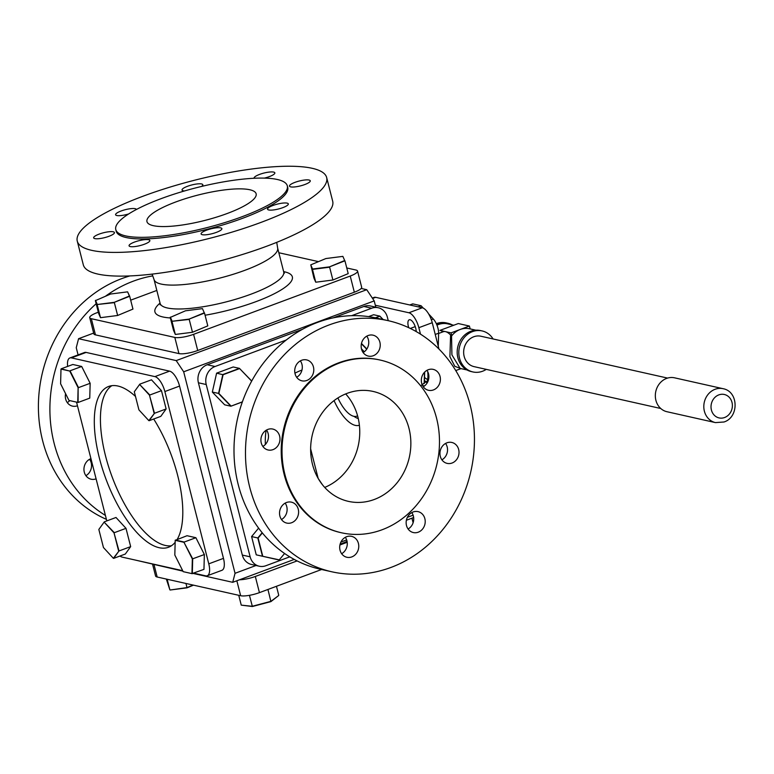 <?xml version="1.0" encoding="UTF-8"?>
<svg xmlns="http://www.w3.org/2000/svg" width="774" height="774" viewBox="0 0 774 774"><rect width="100%" height="100%" fill="white"/><g stroke="black" fill="none" stroke-linecap="round" stroke-linejoin="round"><path stroke-width="1.16" d="M408.72 327.683A8.04 3.26 69.6 0 1 408.372 326.493A8.04 3.26 69.6 0 1 409.233 319.788A8.04 3.26 69.6 0 1 415.706 328.137A8.04 3.26 69.6 0 1 416.18 331.553M415.241 326.609L410.307 328.447M372.323 298.067L374.123 297.39A14.3 5.795 69.6 0 1 375.671 297.322L422.285 307.771A14.3 5.795 69.6 0 1 432.25 322.71L438.955 349.035M375.322 305.237L408.885 312.764L422.285 307.771M432.25 322.71L418.85 327.692A14.3 5.795 -110.4 0 0 408.885 312.764M418.85 327.692L420.495 334.145M428.061 381.118L425.419 382.104L427.393 382.549M425.419 382.104L421.424 385.278M294.226 559.418L232.722 582.309L235.044 573.302L256.02 565.494M413.103 515.184L407.376 517.313M346.655 539.913L340.937 542.042M375.816 307.201L374.21 300.902L183.68 371.801L176.211 360.597L366.741 289.699L374.21 300.902M235.044 573.302L183.68 371.801M361.187 288.45L366.741 289.699M93.654 333.091L78.571 338.702L76.249 347.71L78.087 354.898M176.211 360.597L78.571 338.702M134.773 559.941L182.925 571.144M322.429 484.727L318.104 478.322M318.143 478.313L310.626 448.823M232.722 582.309L193.074 573.418M152.12 274.112L154.132 279.811A63.768 14.87 -14.3 0 0 244.952 270.281A63.768 14.87 -14.3 0 0 277.692 248.309L276.724 242.349M144.361 244.245A10.72 2.506 -14.3 0 0 149.846 240.491A10.72 2.506 -14.3 0 0 134.56 242.049A10.72 2.506 -14.3 0 0 129.065 245.793A10.72 2.506 -14.3 0 0 144.361 244.245M216.381 232.374A10.72 2.506 -14.3 0 0 221.877 228.63A10.72 2.506 -14.3 0 0 206.59 230.178A10.72 2.506 -14.3 0 0 201.095 233.922A10.72 2.506 -14.3 0 0 216.381 232.374M282.829 207.645A10.72 2.506 -14.3 0 0 288.325 203.901A10.72 2.506 -14.3 0 0 273.038 205.449A10.72 2.506 -14.3 0 0 267.543 209.203A10.72 2.506 -14.3 0 0 282.829 207.645M304.772 184.551A10.72 2.506 -14.3 0 0 310.268 180.806A10.72 2.506 -14.3 0 0 294.981 182.354A10.72 2.506 -14.3 0 0 289.486 186.099A10.72 2.506 -14.3 0 0 304.772 184.551M264.34 178.117A10.72 2.506 -14.3 0 0 269.352 176.607A10.72 2.506 -14.3 0 0 274.847 172.863A10.72 2.506 -14.3 0 0 259.561 174.411A10.72 2.506 -14.3 0 0 254.066 178.155A10.72 2.506 -14.3 0 0 254.104 178.262M201.521 186.447A10.72 2.506 -14.3 0 0 202.827 184.725A10.72 2.506 -14.3 0 0 187.531 186.282A10.72 2.506 -14.3 0 0 182.045 190.027A10.72 2.506 -14.3 0 0 184.531 190.955M136.388 209.502A10.72 2.506 -14.3 0 0 136.379 209.454A10.72 2.506 -14.3 0 0 121.092 211.002A10.72 2.506 -14.3 0 0 115.597 214.756A10.72 2.506 -14.3 0 0 128.678 213.943M108.941 236.302A10.72 2.506 -14.3 0 0 114.436 232.558A10.72 2.506 -14.3 0 0 99.149 234.106A10.72 2.506 -14.3 0 0 93.654 237.85A10.72 2.506 -14.3 0 0 108.941 236.302M143.2 196.151A128.678 30.012 -14.3 0 0 77.265 241.111A128.678 30.012 -14.3 0 0 260.712 222.506A128.678 30.012 -14.3 0 0 326.657 177.546A128.678 30.012 -14.3 0 0 143.2 196.151M77.265 241.111L83.311 264.824A128.678 30.012 -14.3 0 0 266.759 246.209A128.678 30.012 -14.3 0 0 332.694 201.25L326.657 177.546M161.137 198.647A88.507 20.646 -14.3 0 0 115.781 229.568A88.507 20.646 -14.3 0 0 241.952 216.768A88.507 20.646 -14.3 0 0 287.309 185.847A88.507 20.646 -14.3 0 0 161.137 198.647M115.781 229.568L116.197 231.184A88.507 20.646 -14.3 0 0 242.368 218.384A88.507 20.646 -14.3 0 0 287.725 187.463L287.309 185.847M175.824 201.946A56.338 13.139 165.7 0 1 256.136 193.8A56.338 13.139 165.7 0 1 227.266 213.479A56.338 13.139 165.7 0 1 146.963 221.625A56.338 13.139 165.7 0 1 175.824 201.946M354.337 292.214L350.225 276.047A14.3 3.338 -14.3 0 0 357.549 271.055L361.671 287.222A14.3 3.338 165.7 0 1 354.337 292.214L197.709 350.496A14.3 3.338 165.7 0 1 178.939 353.592L95.454 334.871A14.3 3.338 165.7 0 1 93.847 333.846L89.726 317.679A14.3 3.338 -14.3 0 0 91.332 318.704L95.454 334.871M357.549 271.055A14.3 3.338 -14.3 0 0 355.943 270.029L346.762 267.968M350.225 276.047L193.587 334.329L197.709 350.496M178.939 353.592L174.818 337.425A14.3 3.338 -14.3 0 0 193.587 334.329M174.818 337.425L91.332 318.704M98.327 312.212L97.05 312.686A14.3 3.338 -14.3 0 0 89.726 317.679M130.68 300.167L156.822 290.443M278.834 252.74L318.501 261.631M291.643 522.721A10.72 9.482 102.6 0 0 298.609 511.914A10.72 9.482 102.6 0 0 291.421 502.152A10.72 9.482 102.6 0 0 286.496 502.51A10.72 9.482 102.6 0 0 279.53 513.307A10.72 9.482 102.6 0 0 286.728 523.079A10.72 9.482 102.6 0 0 291.643 522.721M281.484 519.528A10.72 9.482 102.6 0 0 285.161 503.129M351.802 556.912A10.72 9.482 102.6 0 0 358.768 546.115A10.72 9.482 102.6 0 0 351.58 536.343A10.72 9.482 102.6 0 0 346.655 536.701A10.72 9.482 102.6 0 0 339.689 547.508A10.72 9.482 102.6 0 0 346.887 557.27A10.72 9.482 102.6 0 0 351.802 556.912M341.644 553.72A10.72 9.482 102.6 0 0 345.32 537.32M418.25 532.193A10.72 9.482 102.6 0 0 425.216 521.386A10.72 9.482 102.6 0 0 418.018 511.624A10.72 9.482 102.6 0 0 413.103 511.982A10.72 9.482 102.6 0 0 406.137 522.779A10.72 9.482 102.6 0 0 413.326 532.551A10.72 9.482 102.6 0 0 418.25 532.193M408.091 529A10.72 9.482 102.6 0 0 411.768 512.601M452.064 463.026A10.72 9.482 102.6 0 0 459.021 452.219A10.72 9.482 102.6 0 0 451.832 442.457A10.72 9.482 102.6 0 0 446.908 442.815A10.72 9.482 102.6 0 0 439.942 453.612A10.72 9.482 102.6 0 0 447.14 463.384A10.72 9.482 102.6 0 0 452.064 463.026M441.906 459.833A10.72 9.482 102.6 0 0 445.582 443.434M433.43 389.932A10.72 9.482 102.6 0 0 440.396 379.134A10.72 9.482 102.6 0 0 433.198 369.372A10.72 9.482 102.6 0 0 428.283 369.73A10.72 9.482 102.6 0 0 421.317 380.527A10.72 9.482 102.6 0 0 428.506 390.299A10.72 9.482 102.6 0 0 433.43 389.932M423.272 386.739A10.72 9.482 102.6 0 0 426.948 370.34M373.271 355.74A10.72 9.482 102.6 0 0 380.237 344.933A10.72 9.482 102.6 0 0 373.049 335.171A10.72 9.482 102.6 0 0 368.124 335.529A10.72 9.482 102.6 0 0 361.158 346.326A10.72 9.482 102.6 0 0 368.356 356.098A10.72 9.482 102.6 0 0 373.271 355.74M363.112 352.547A10.72 9.482 102.6 0 0 366.789 336.148M306.823 380.46A10.72 9.482 102.6 0 0 313.789 369.662A10.72 9.482 102.6 0 0 306.601 359.891A10.72 9.482 102.6 0 0 301.676 360.258A10.72 9.482 102.6 0 0 294.71 371.056A10.72 9.482 102.6 0 0 301.908 380.827A10.72 9.482 102.6 0 0 306.823 380.46M296.665 377.267A10.72 9.482 102.6 0 0 300.351 360.868M273.019 449.626A10.72 9.482 102.6 0 0 279.985 438.829A10.72 9.482 102.6 0 0 272.787 429.057A10.72 9.482 102.6 0 0 267.862 429.415A10.72 9.482 102.6 0 0 260.906 440.222A10.72 9.482 102.6 0 0 268.094 449.984A10.72 9.482 102.6 0 0 273.019 449.626M262.86 446.434A10.72 9.482 102.6 0 0 266.537 430.034M329.056 324.964A128.678 113.72 102.6 0 0 245.484 454.57A128.678 113.72 102.6 0 0 331.804 571.783A128.678 113.72 102.6 0 0 390.87 567.477A128.678 113.72 102.6 0 0 474.443 437.871A128.678 113.72 102.6 0 0 388.122 320.659A128.678 113.72 102.6 0 0 329.056 324.964M388.122 320.659L376.628 318.085A128.678 113.72 102.6 0 0 317.563 322.39A128.678 113.72 102.6 0 0 234 451.997A128.678 113.72 102.6 0 0 320.32 569.209L331.804 571.783M339.486 363.006A88.507 78.213 102.6 0 0 282.017 452.142A88.507 78.213 102.6 0 0 341.382 532.754A88.507 78.213 102.6 0 0 382.008 529.793A88.507 78.213 102.6 0 0 439.477 440.658A88.507 78.213 102.6 0 0 380.111 360.036A88.507 78.213 102.6 0 0 339.486 363.006M380.111 360.036L379.328 359.862A88.507 78.213 102.6 0 0 338.702 362.822A88.507 78.213 102.6 0 0 281.233 451.968A88.507 78.213 102.6 0 0 340.599 532.58L341.382 532.754M345.678 393.918A56.338 49.788 -77.4 0 1 324.712 487.417M347.216 393.318A56.338 49.788 -77.4 0 1 373.078 391.431A56.338 49.788 -77.4 0 1 410.859 442.738A56.338 49.788 -77.4 0 1 374.277 499.482A56.338 49.788 -77.4 0 1 348.416 501.368A56.338 49.788 -77.4 0 1 310.635 450.052A56.338 49.788 -77.4 0 1 347.216 393.318M289.747 556.845L265.83 565.746A14.3 12.636 102.6 0 1 259.271 566.22A14.3 12.636 102.6 0 1 250.147 556.825L206.232 384.533L198.405 382.782A14.3 12.636 -77.4 0 1 207.219 364.748L302.508 329.289M259.271 566.22L251.434 564.459A14.3 12.636 -77.4 0 1 242.32 555.074L198.405 382.782M207.219 364.748L215.046 366.508A14.3 12.636 102.6 0 0 206.232 384.533M363.848 306.465A14.3 12.636 -77.4 0 1 370.407 305.982L378.244 307.742A14.3 12.636 102.6 0 0 371.684 308.226L363.848 306.465L333.236 317.853M388.267 320.688L387.358 317.137A14.3 12.636 102.6 0 0 378.244 307.742M215.046 366.508L286.274 339.999M351.638 315.686L371.684 308.226M69.766 400.603A10.72 9.482 -77.4 0 1 67.27 402.577M77.458 405.76A10.72 9.482 -77.4 0 1 77.429 405.769A10.72 9.482 -77.4 0 1 72.504 406.127A10.72 9.482 -77.4 0 1 65.587 393.685M89.581 459.263A10.72 9.482 -77.4 0 1 85.904 475.662M96.092 478.845A10.72 9.482 -77.4 0 1 96.063 478.854A10.72 9.482 -77.4 0 1 91.139 479.212A10.72 9.482 -77.4 0 1 83.94 469.45A10.72 9.482 -77.4 0 1 90.906 458.653A10.72 9.482 -77.4 0 1 90.935 458.634M106.415 519.354A128.678 113.72 -77.4 0 1 38.7 397.294A128.678 113.72 -77.4 0 1 121.982 278.534A128.678 113.72 -77.4 0 1 129.868 275.931M105.409 515.416A128.678 113.72 -77.4 0 1 96.17 303.727M105.661 296.094A128.678 113.72 -77.4 0 1 133.467 281.107A128.678 113.72 -77.4 0 1 152.749 275.883M340.879 542.148A103.658 24.178 -14.3 0 0 343.279 541.171M340.105 544.248A103.658 24.178 -14.3 0 0 347.052 541.355M154.026 564.662L157.17 577.007A14.3 3.338 165.7 0 1 155.564 575.982L152.594 564.343M157.17 577.007L240.656 595.728L236.844 580.771M239.495 579.784A14.3 3.338 -14.3 0 0 255.314 576.466L297.1 560.918M255.314 576.466L259.425 592.632A14.3 3.338 165.7 0 1 240.656 595.728M339.931 544.973L347.197 542.274M406.379 520.254L411.942 518.183A14.3 3.338 -14.3 0 0 413.635 517.506M259.425 592.632L321.607 569.5M177.207 539.381A85.788 34.801 -110.4 0 0 177.72 475.652A85.788 34.801 -110.4 0 0 153.687 419.015M135.498 396.452A85.788 34.801 -110.4 0 0 108.631 386.468A85.788 34.801 -110.4 0 0 99.382 458.082A85.788 34.801 -110.4 0 0 168.471 547.266A85.788 34.801 -110.4 0 0 175.147 542.342M111.824 385.684A85.788 34.801 -110.4 0 0 105.506 455.809A85.788 34.801 -110.4 0 0 171.393 545.776M86.108 352.422L71.411 357.888A14.3 5.795 -110.4 0 0 69.863 357.965L84.56 352.489A14.3 5.795 69.6 0 1 86.108 352.422L169.593 371.143A14.3 5.795 69.6 0 1 179.558 386.081L223.473 558.364A14.3 5.795 69.6 0 1 221.935 570.303L207.238 575.769A14.3 5.795 -110.4 0 0 208.777 563.84L223.473 558.364M179.558 386.081L164.862 391.547A14.3 5.795 -110.4 0 0 154.897 376.609L169.593 371.143M164.862 391.547L208.777 563.84M193.742 573.166L205.681 575.846A14.3 5.795 -110.4 0 0 207.238 575.769M182.703 570.69L122.195 557.125A14.3 5.795 -110.4 0 1 120.009 556.013M106.812 520.902L76.529 402.122M69.863 357.965A14.3 5.795 -110.4 0 0 67.648 366.412M71.411 357.888L154.897 376.609M357.588 415.802A28.599 11.6 69.6 0 1 356.862 416.141A28.599 11.6 69.6 0 1 337.899 397.942M424.191 383.517L424.491 372.275M424.665 372.091L424.365 383.353M251.666 381.127L239.437 368.366L233.226 366.973L216.604 373.165L212.328 392.079L224.673 404.821L230.884 406.215L218.539 393.473L222.815 374.558L239.437 368.366L251.714 381.04M242.359 401.948L230.884 406.215L242.397 401.832M216.604 373.165L223.086 374.722L218.858 393.444L212.328 392.079M218.858 393.444L231.078 406.05M239.534 368.608L223.086 374.722M361.458 348.822L364.302 351.764M366.702 349.209L361.41 343.753M368.559 316.614L373.639 314.728L379.85 316.121L383.169 319.546M375.332 317.804L379.85 316.121L375.796 317.901M383.004 319.507L379.947 316.353M361.477 343.463L366.837 348.997M193.49 585.154L187.056 587.834L170.087 590.011L186.998 587.592L193.065 585.057M166.342 579.058L169.854 589.788L167.165 579.242M185.944 583.461L187.056 587.834M315.744 282.21L332.897 280.014L329.627 267.194L312.473 269.381L315.744 282.21L313.905 278.011L310.848 265.105M312.561 269.023L310.742 264.872L312.561 269.023L329.531 266.856L344.682 260.528L342.863 256.378L325.893 258.545L310.742 264.872M332.897 280.014L348.203 273.619L344.933 260.799L329.531 266.856M342.863 256.378L344.682 260.528M175.33 334.455L173.492 330.266L170.222 317.437L172.06 321.636L175.33 334.455L192.484 332.269L189.214 319.439L172.147 321.278L189.117 319.101L204.268 312.783L202.449 308.632L185.479 310.8L170.222 317.437M192.484 332.269L207.79 325.873L204.52 313.054L189.117 319.101M202.875 309.61L204.268 312.783M170.328 317.127L172.147 321.278M100.494 317.679L98.646 313.48L95.386 300.651L97.224 304.85L100.494 317.679L117.638 315.482L114.368 302.653L97.311 304.492L114.281 302.324L129.422 295.997L127.604 291.846L110.634 294.014L95.386 300.651M117.638 315.482L132.954 309.087L129.684 296.268L114.281 302.324M128.039 292.824L129.684 296.268M95.492 300.341L97.311 304.492M118.625 550.943L114.02 532.86L104.122 522.111L98.84 529.455L103.455 547.537L113.343 558.286L119.002 550.962L113.662 558.373L125.32 554.039L130.661 546.618L119.002 550.962L114.02 532.86M130.661 546.618L125.998 528.342L114.339 532.676L104.122 522.111M125.998 528.342L116.003 517.477L104.345 521.821M154.103 413.268L149.488 395.185L139.601 384.446L134.308 391.779L138.923 409.872L148.821 420.611L154.471 413.287L149.13 420.708L160.789 416.373L166.129 408.953L154.471 413.287L149.488 395.185M166.129 408.953L161.476 390.667L149.817 395.011L139.601 384.446M161.476 390.667L151.472 379.811L139.813 384.146M460.849 368.579L454.812 366.315L449.907 356.679L450.594 335.036L451.764 335.752A20.376 18.005 -77.4 0 1 460.22 329.463L469.402 326.038L458.305 323.551L439.932 330.392L445.485 331.63A20.376 8.262 -110.4 0 0 443.27 331.736L438.606 333.468M436.962 325.138A20.376 18.005 -77.4 0 1 438.345 324.558A20.376 18.005 -77.4 0 1 447.701 323.871L453.777 325.235M451.764 335.752L451.029 332.878L460.22 329.463A20.376 18.005 -77.4 0 1 469.566 328.776L475.894 330.198M442.709 331.011A20.376 18.005 102.6 0 0 441.325 332.462M451.542 335.703L451.91 354.85L460.143 368.424L466.974 369.953M486.266 369.372A21.014 18.576 -77.4 0 1 482.56 371.239A21.014 18.576 -77.4 0 1 472.914 371.946A21.014 18.576 -77.4 0 1 458.818 352.799A21.014 18.576 -77.4 0 1 472.469 331.63A21.014 18.576 -77.4 0 1 482.115 330.933A21.014 18.576 -77.4 0 1 493.086 338.964M472.914 371.946L471.279 371.578A21.014 18.576 -77.4 0 1 457.182 352.441A21.014 18.576 -77.4 0 1 470.834 331.272A21.014 18.576 -77.4 0 1 480.48 330.566L482.115 330.933M667.575 378.089L480.925 336.235A15.586 13.777 102.6 0 0 473.775 336.758A15.586 13.777 102.6 0 0 463.645 352.451A15.586 13.777 102.6 0 0 474.104 366.644L660.754 408.498M723.061 388.693L674.589 377.828A17.376 15.354 102.6 0 0 666.608 378.409A17.376 15.354 102.6 0 0 655.326 395.911A17.376 15.354 102.6 0 0 666.985 411.729L715.457 422.604A17.376 15.354 -77.4 0 1 703.808 406.776A17.376 15.354 -77.4 0 1 715.089 389.283A17.376 15.354 -77.4 0 1 723.061 388.693C738.715 391.46 739.131 417.283 724.009 421.994L715.457 422.604M436.323 323.677A21.014 18.576 -77.4 0 1 436.565 323.58A21.014 18.576 -77.4 0 1 446.211 322.884L447.836 323.242A21.014 18.576 -77.4 0 1 452.151 324.867M436.72 324.567A21.014 18.576 -77.4 0 1 438.19 323.948A21.014 18.576 -77.4 0 1 447.836 323.242M450.594 335.036A20.376 8.262 -110.4 0 0 445.485 331.63L451.029 332.878M470.137 328.902L469.402 326.038M409.756 304.966L412.552 303.921A3.57 1.451 69.6 0 1 412.939 303.911L409.968 305.014M418.124 306.843L421.095 305.74L412.939 303.911M431.341 319.73L433.305 318.994L428.651 313.934M423.33 308.158L421.095 305.74M433.305 318.994A10.72 4.354 69.6 0 1 438.616 333.197L435.24 334.455M438.268 346.336L438.616 333.197M427.683 371.539A22.765 9.23 69.6 0 1 427.064 381.485M278.621 595.564L270.919 601.611L252.382 606.516L241.256 605.133L252.227 606.284L270.968 601.33L278.621 595.564M276.463 586.295L278.737 595.216M267.939 589.469L270.919 601.611M249.431 595.332L252.382 606.516M238.75 595.303L241.256 605.133M258.603 528.139L251.598 536.566L256.252 554.842L262.473 556.235L257.81 537.959L262.163 532.725M256.252 554.842L279.191 560.028L262.473 556.235L279.279 559.863L284.58 553.487L279.279 559.863M251.598 536.566L258.129 538.036L262.734 556.119M262.357 532.957L258.129 538.036M183.97 542.303L175.205 540.339L174.818 555.016L183.186 571.657L191.952 573.621L192.339 558.944L183.97 542.303L192.697 558.867L192.3 573.708L183.186 571.657M175.379 540.059L184.231 542.042L195.89 537.707L187.037 535.714L175.205 540.339M192.339 558.944L204.355 554.532L203.959 569.364L191.952 573.621M204.355 554.532L195.89 537.707M68.973 400.429L77.739 402.393L78.126 387.706L69.757 371.065L60.991 369.101L60.604 383.778L68.973 400.429L77.739 402.393M90.152 383.294L81.686 366.47L70.028 370.804L78.493 387.629L90.152 383.294L89.755 398.136L78.097 402.47L78.126 387.706M81.686 366.47L72.824 364.486L61.165 368.821L69.757 371.065M375.671 297.322L372.594 298.464M424.462 385.955L422.527 385.52M358.275 418.531A32.595 13.226 69.6 0 1 353.95 416.325M334.058 400.613A37.965 15.403 -110.4 0 0 359.388 425.197M154.074 279.656L160.121 303.379A63.768 14.87 -14.3 0 0 251.037 294.159A63.768 14.87 -14.3 0 0 283.71 271.877L284.426 273.183M283.642 271.606A70.918 16.544 165.7 0 1 256.02 301.628A70.918 16.544 165.7 0 1 205.081 315.231M170.357 317.95A70.918 16.544 165.7 0 1 160.054 303.108M294.923 373.165A70.918 62.675 -77.4 0 1 301.725 370.156A70.918 62.675 -77.4 0 1 301.957 370.069M266.111 430.296A63.768 56.357 102.6 0 0 265.366 444.45M242.32 555.074L250.147 556.825M413.103 522.76L411.942 518.183M427.606 379.512A20.376 8.262 69.6 0 1 424.52 377.364M724.59 417.515A12.007 10.613 102.6 0 0 731.991 402.374A12.007 10.613 102.6 0 0 718.823 394.885A12.007 10.613 102.6 0 0 711.412 410.026A12.007 10.613 102.6 0 0 724.59 417.515M424.433 380.556A22.165 8.988 -110.4 0 0 426.406 381.737M277.663 248.154L283.71 271.877M160.121 303.379L160.121 304.859M357.607 415.861L356.862 416.141M461.004 368.618L455.76 370.572"/></g></svg>
